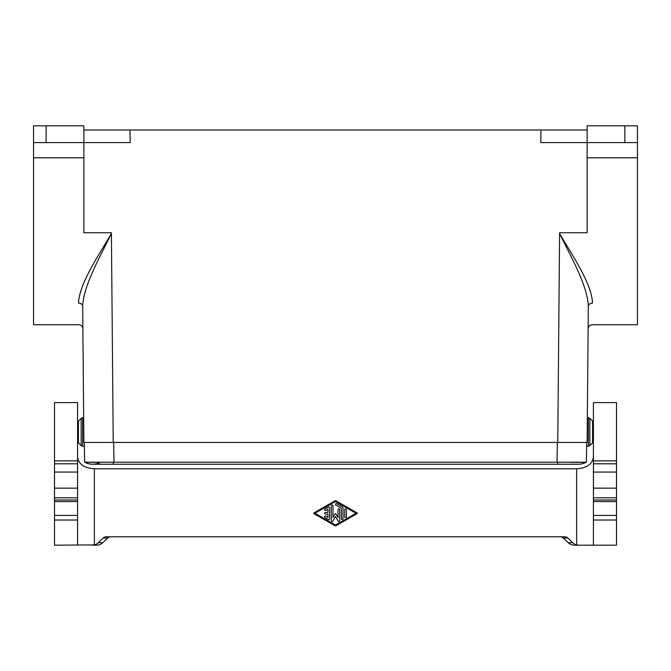 <?xml version="1.0" encoding="UTF-8"?>
<svg xmlns="http://www.w3.org/2000/svg" width="671" height="671" viewBox="0 0 671 671"><rect width="100%" height="100%" fill="white"/><g stroke="black" fill="none" stroke-linecap="round" stroke-linejoin="round"><path stroke-width="1.01" d="M593.416 463.795L616.481 463.795L616.481 402.6L593.416 402.6L593.416 472.057L616.481 472.057L616.481 488.152L593.416 488.152L593.416 472.057M587.125 157.811L637.45 157.811L637.45 142.588L540.809 142.588L541.002 130.006L587.125 130.006L587.125 232.753L559.597 232.753L560.05 232.753L559.589 233.558C573.915 257.899 591.528 283.632 592.51 303.082C589.994 303.275 588.593 304.332 588.316 306.253L587.125 442.441L83.875 442.441L82.684 306.253C82.407 304.332 81.006 303.275 78.49 303.082C78.759 331.793 78.759 331.793 78.49 303.082C79.472 283.632 97.085 257.899 111.411 233.558L110.95 232.753L111.411 233.558C98.905 258.998 83.523 285.888 82.684 306.253M637.45 157.811L637.45 324.747L592.308 324.747C589.784 324.99 588.383 326.383 588.115 328.899L588.241 314.389M559.597 232.753L559.589 233.558C572.095 258.998 587.477 285.888 588.316 306.253M83.875 157.811L33.55 157.811L33.55 125.812L83.875 125.812L83.875 130.006L541.002 130.006M33.55 157.811L33.55 324.747L78.692 324.747C81.216 324.99 82.617 326.383 82.885 328.899L82.751 313.692M83.875 130.006L83.875 142.588L46.131 142.588L46.131 125.812M129.998 130.006L130.191 142.588L83.875 142.588L83.875 232.753L111.403 232.753L113.231 442.441M110.95 232.753L111.403 232.753M33.55 142.588L46.131 142.588M592.51 303.082C592.241 331.793 592.241 331.793 592.51 303.082M637.45 142.588L637.45 125.812L587.125 125.812L587.125 130.006M589.834 445.603L592.577 442.86L592.577 421.053L589.834 418.31L589.834 445.603L588.35 446.215L588.35 417.697L589.834 418.31M592.577 421.053L593.416 421.053M592.577 442.86L593.416 442.86M616.481 488.152L616.481 501.572L593.416 501.572L593.416 545.188L574.359 545.188A8.681 8.387 -0 0 1 568.22 542.73L563.355 538.025A4.345 4.194 -0 0 0 560.285 536.8M593.416 501.572L593.416 488.152M77.584 457.052C78.599 464.173 84.194 468.09 94.359 468.794L576.641 468.794C586.806 468.09 592.401 464.173 593.416 457.052M616.481 501.572L616.481 515.412L593.416 515.412M593.416 545.188L616.481 545.188L616.481 515.412M616.481 463.795L616.481 472.057M578.897 545.188L576.641 544.911A8.681 8.387 180 0 1 572.715 542.73L567.851 538.025L563.355 538.025M616.481 545.188L613.109 545.188M57.891 545.188L54.519 545.188L54.519 402.6L77.584 402.6L77.584 472.057L54.519 472.057M54.519 501.572L77.584 501.572L77.584 472.057M98.285 542.73L103.149 538.025L107.645 538.025L102.78 542.73L98.285 542.73A8.681 8.387 180 0 1 94.359 544.911L54.519 545.188M103.149 538.025A4.345 4.194 180 0 1 106.219 536.8L564.781 536.8A4.345 4.194 180 0 1 567.851 538.025M335.5 501.539L356.041 513.281L335.5 525.024L314.959 513.281L335.5 501.539M335.919 500.809L357.098 512.921A0.419 0.419 0 0 1 357.098 513.65L335.919 525.754A0.839 0.839 0 0 1 335.081 525.754L313.902 513.65A0.419 0.419 0 0 1 313.902 512.921L335.081 500.809A0.839 0.839 0 0 1 335.919 500.809M343.049 508.274L343.049 518.792A0.839 0.839 0 0 1 342.21 519.631A0.839 0.839 0 0 1 341.371 518.792L341.371 508.274L335.919 505.162A0.839 0.839 0 0 1 335.609 504.013A0.839 0.839 0 0 1 336.758 503.711L342.21 506.823A1.677 1.677 0 0 1 343.049 508.274M339.694 520.696L339.694 509.708A0.839 0.839 0 0 0 338.855 508.87A0.839 0.839 0 0 0 338.016 509.708L338.016 517.559L335.861 513.835A0.419 0.419 0 0 0 335.139 513.835L332.984 517.559L332.984 505.875A0.839 0.839 0 0 0 332.145 505.037A0.839 0.839 0 0 0 331.306 505.875L331.306 520.696A0.839 0.839 0 0 0 332.875 521.115L335.5 516.561L338.125 521.115A0.839 0.839 0 0 0 339.694 520.696M346.404 509.708L346.404 516.855A0.839 0.839 0 0 1 345.565 517.693A0.839 0.839 0 0 1 344.726 516.855L344.726 509.708A0.839 0.839 0 0 1 345.565 508.87A0.839 0.839 0 0 1 346.404 509.708M329.629 507.788L329.629 518.775A0.839 0.839 0 0 1 328.371 519.505L325.016 517.584A0.839 0.839 0 0 1 324.705 516.435A0.839 0.839 0 0 1 325.854 516.133L327.951 517.333L327.951 514.12L325.435 514.12A0.839 0.839 0 0 1 324.596 513.281A0.839 0.839 0 0 1 325.435 512.443L327.951 512.443L327.951 509.239L325.854 510.438A0.839 0.839 0 0 1 324.705 510.128A0.839 0.839 0 0 1 325.016 508.979L328.371 507.066A0.839 0.839 0 0 1 329.629 507.788M107.645 538.025A4.345 4.194 180 0 1 110.715 536.8M102.78 542.73A8.681 8.387 180 0 1 96.641 545.188L92.103 545.188M77.584 501.572L77.584 545.188M78.423 421.053L78.423 442.86L81.166 445.603L81.166 418.31L78.423 421.053L77.584 421.053M78.423 442.86L77.584 442.86M84.294 442.441L84.638 462.193A16.775 16.775 0 0 0 92.682 464.248A16.775 16.775 0 0 1 84.647 462.202L586.353 462.202A16.775 16.775 0 0 1 578.318 464.248L578.318 464.248A16.775 16.775 0 0 0 586.353 462.202L586.328 462.21M585.515 462.277L584.55 462.302M583.896 462.319L581.698 462.344M581.245 462.344L580.356 462.353M579.845 462.353L575.265 462.353M575.156 462.353L573.068 462.344M572.673 462.344L570.526 462.327M113.265 462.202L113.265 464.248L92.682 464.248A16.775 16.775 0 0 0 100.474 462.327L98.117 462.344M98.092 462.344L96.389 462.353M95.97 462.353L90.921 462.353M90.853 462.353L86.257 462.302M586.362 462.193L586.706 442.441M616.481 460.868L593.416 460.868M559.589 233.558L557.769 442.441M624.869 142.588L624.869 125.812M616.481 520.025L593.416 520.025M616.481 500.012L593.416 500.012M616.481 497.815L593.416 497.815M572.715 542.73L568.22 542.73M54.519 500.012L77.584 500.012M77.584 463.795L54.519 463.795M54.519 460.868L77.584 460.868M54.519 488.152L77.584 488.152M54.519 497.815L77.584 497.815M576.641 544.911L576.641 468.794M94.359 544.911L94.359 468.794M54.519 520.025L77.584 520.025M54.519 515.412L77.584 515.412M84.361 446.215L82.65 446.215L82.65 417.697L81.166 418.31M113.995 462.193L113.642 442.441M557.005 462.193L557.358 442.441M557.735 462.202L557.735 464.248L578.318 464.248M586.639 446.215L588.35 446.215M587.343 417.697L588.35 417.697M83.657 417.697L82.65 417.697M81.166 445.603L82.65 446.215M113.265 464.248L557.735 464.248"/></g></svg>
